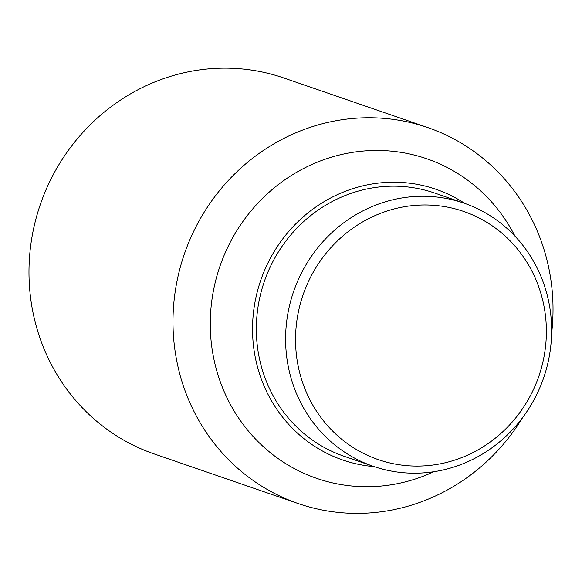<?xml version="1.0" encoding="UTF-8"?>
<svg xmlns="http://www.w3.org/2000/svg" width="582" height="582" viewBox="0 0 582 582"><rect width="100%" height="100%" fill="white"/><g stroke="black" fill="none" stroke-linecap="round" stroke-linejoin="round"><path stroke-width="0.87" d="M522.694 417.505A198.833 188.946 -71 0 1 298.246 503.561L154.237 453.953A198.833 188.946 -71 0 1 29.1 279.338A198.833 188.946 -71 0 1 283.754 77.966L427.763 127.574A198.833 188.946 -71 0 1 552.9 302.189A198.833 188.946 -71 0 1 551.598 333.595M298.246 503.561A198.833 188.946 -71 0 1 173.109 328.946A198.833 188.946 -71 0 1 427.763 127.574M433.852 471.711A169.006 160.603 -71 0 1 210.378 329.965A169.006 160.603 -71 0 1 330.489 157.475A169.006 160.603 -71 0 1 514.99 236.183M374.139 466.611A143.157 136.043 -71 0 1 252.624 334.272A143.157 136.043 -71 0 1 322.384 202.696A143.157 136.043 -71 0 1 464.792 203.424M551.547 325.36A139.185 132.26 -71 0 1 373.288 466.32A139.185 132.26 -71 0 1 285.689 344.093A139.185 132.26 -71 0 1 463.949 203.133A139.185 132.26 -71 0 1 551.547 325.36M373.288 466.32L344.02 456.237A139.185 132.26 -71 0 1 256.422 334.01A139.185 132.26 -71 0 1 434.681 193.049L463.949 203.133M546.294 326.698A131.226 124.708 -71 0 1 425.507 465.782A131.226 124.708 -71 0 1 295.627 344.362A131.226 124.708 -71 0 1 416.414 205.279A131.226 124.708 -71 0 1 546.294 326.698"/></g></svg>
